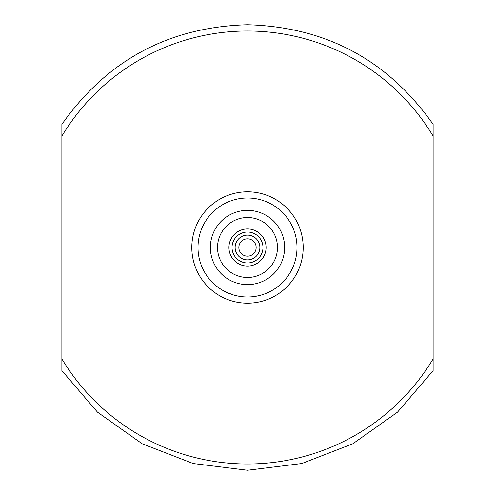 <?xml version="1.0" encoding="UTF-8"?>
<svg xmlns="http://www.w3.org/2000/svg" width="495" height="495" viewBox="0 0 495 495"><rect width="100%" height="100%" fill="white"/><g stroke="black" fill="none" stroke-linecap="round" stroke-linejoin="round"><path stroke-width="0.74" d="M247.5 277.478A29.978 29.978 0 0 0 277.478 247.5A29.978 29.978 0 0 0 247.5 217.522A29.978 29.978 0 0 0 217.522 247.5A29.978 29.978 0 0 0 247.5 277.478M247.5 210.375A37.125 37.125 0 0 1 284.625 247.5A37.125 37.125 0 0 1 247.5 284.625A37.125 37.125 0 0 1 210.375 247.5A37.125 37.125 0 0 1 247.5 210.375M247.5 198A49.5 49.5 0 0 1 297 247.5A49.5 49.5 0 0 1 247.5 297A49.5 49.5 0 0 1 198 247.5A49.5 49.5 0 0 1 247.5 198M61.875 136.106L61.875 124.369C107.106 60.149 168.981 26.94 247.5 24.75C326.019 26.94 387.894 60.149 433.125 124.369L433.125 370.631L397.504 412.168L352.836 443.774L301.808 463.53L247.5 470.25L193.192 463.53L142.164 443.774L97.496 412.168L61.875 370.631L61.875 136.106A216.482 216.482 0 0 1 433.125 136.106L433.125 147.312M61.875 126.392L61.875 147.312M247.5 191.812A55.688 55.688 0 0 1 303.188 247.5A55.688 55.688 0 0 1 247.5 303.188A55.688 55.688 0 0 1 191.812 247.5A55.688 55.688 0 0 1 247.5 191.812M247.5 235.125A12.375 12.375 0 0 1 259.875 247.5A12.375 12.375 0 0 1 247.5 259.875A12.375 12.375 0 0 1 235.125 247.5A12.375 12.375 0 0 1 247.5 235.125A12.375 12.375 0 0 0 235.125 247.5A12.375 12.375 0 0 0 247.5 259.875M247.5 266.062A18.562 18.562 0 0 0 266.062 247.5A18.562 18.562 0 0 0 247.5 228.938A18.562 18.562 0 0 0 228.938 247.5A18.562 18.562 0 0 0 247.5 266.062M247.5 262.969A15.469 15.469 0 0 0 262.969 247.5A15.469 15.469 0 0 0 247.5 232.031A15.469 15.469 0 0 0 232.031 247.5A15.469 15.469 0 0 0 247.5 262.969M252.085 296.79L258.074 295.855M262.468 294.686L262.876 294.55M237.012 295.874L243.002 296.796M226.097 292.137L233.609 295.014M251.219 296.858L251.652 296.827M243.435 296.833L243.862 296.864M61.875 347.688L61.875 358.894A216.482 216.482 0 0 0 433.125 358.894L433.125 347.688M61.875 370.18L61.875 370.631M247.5 256.163A8.662 8.662 0 0 0 256.163 247.5A8.662 8.662 0 0 0 247.5 238.838A8.662 8.662 0 0 0 238.838 247.5A8.662 8.662 0 0 0 247.5 256.163"/></g></svg>
